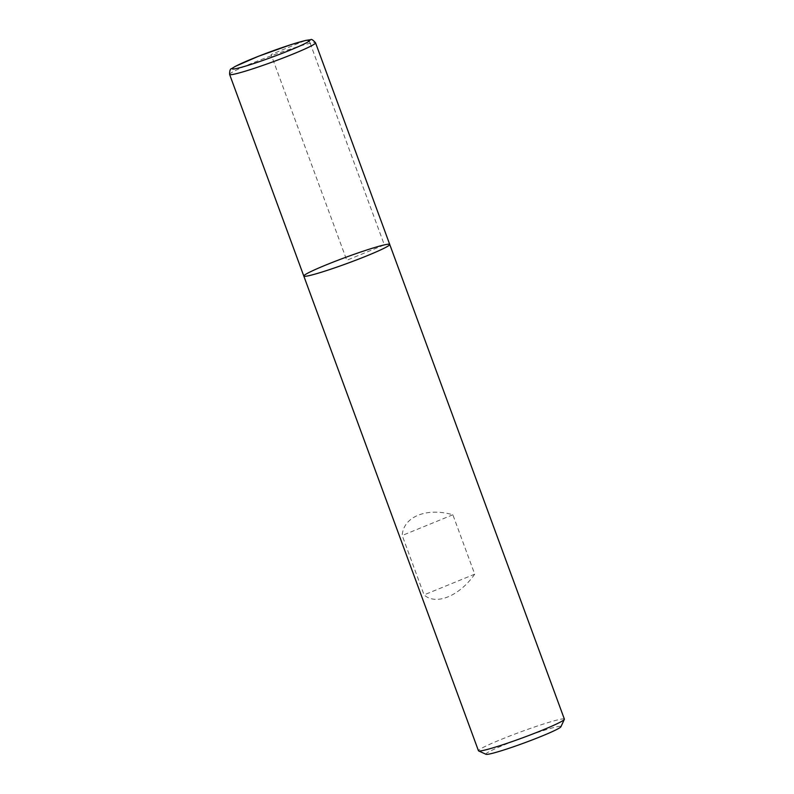 <?xml version="1.0" encoding="UTF-8"?>
<svg xmlns="http://www.w3.org/2000/svg" width="794" height="794" viewBox="0 0 794 794"><rect width="100%" height="100%" fill="white"/><g stroke="black" fill="none" stroke-linecap="round" stroke-linejoin="round"><path stroke-width="0.6" stroke-dasharray="3.97 2.98" d="M564.385 719.136A45.784 3.116 -20.2 0 0 558.996 719.582A45.784 3.116 -20.2 0 0 510.125 735.879A45.784 3.116 -20.2 0 0 478.454 750.747M474.723 574.171C459.279 596.175 435.985 605.703 424.056 594.885L402.201 535.484C403.263 516.745 426.547 507.227 452.858 514.77L474.723 574.171L424.056 594.885M486.007 754.3A40.008 2.719 159.8 0 1 512.309 741.636A40.008 2.719 159.8 0 1 556.247 726.917A40.008 2.719 159.8 0 1 560.931 726.728M452.858 514.77L402.201 535.484M303.804 276.064A45.784 3.116 159.8 0 1 345.698 257.335A45.784 3.116 159.8 0 1 389.735 244.453M310.156 43.263L384.346 244.899L346.77 260.263L271.072 54.508L305.035 40.623C307.308 39.998 309.015 40.871 310.156 43.263M229.615 74.438A45.784 3.116 159.8 0 1 271.508 55.699A45.784 3.116 159.8 0 1 315.546 42.816"/><path stroke-width="1.19" d="M478.454 750.747A45.784 3.116 -20.2 0 0 478.623 750.916A45.784 3.116 -20.2 0 0 522.492 737.864A45.784 3.116 -20.2 0 0 564.355 719.374A45.784 3.116 -20.2 0 0 564.385 719.136L389.735 244.453A45.784 3.116 -20.2 0 0 384.346 244.899A45.784 3.116 -20.2 0 0 335.475 261.196A45.784 3.116 -20.2 0 0 303.804 276.064A45.784 3.116 -20.2 0 0 347.841 263.181A45.784 3.116 -20.2 0 0 389.735 244.453A45.784 3.116 159.8 0 1 358.064 259.33A45.784 3.116 159.8 0 1 309.194 275.627A45.784 3.116 159.8 0 1 303.804 276.064L478.454 750.747M564.355 719.374L560.931 726.728A40.008 2.719 159.8 0 1 524.348 742.896A40.008 2.719 159.8 0 1 486.007 754.3L478.623 750.916M229.615 74.438C229.595 70.626 230.27 68.691 231.64 68.631L235.193 66.428L258.288 56.344L291.319 44.524L305.819 40.395L310.732 39.7C311.327 38.876 312.935 39.918 315.546 42.816A45.784 3.116 159.8 0 1 283.875 57.694A45.784 3.116 159.8 0 1 235.004 73.991A45.784 3.116 159.8 0 1 229.615 74.438L303.804 276.064M237.098 68.403A41.387 2.819 -20.2 0 0 304.38 43.859A41.387 2.819 -20.2 0 0 271.727 51.273A41.387 2.819 -20.2 0 0 237.098 68.403M315.546 42.816L389.735 244.453"/></g></svg>
